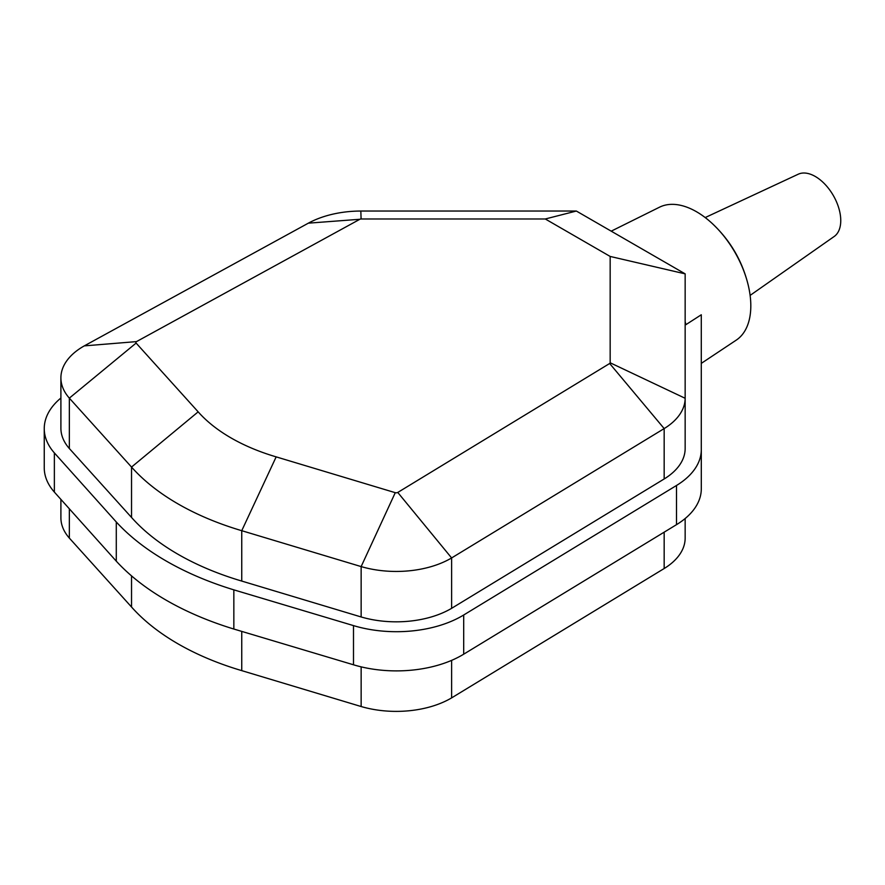 <?xml version="1.0" encoding="UTF-8"?>
<svg xmlns="http://www.w3.org/2000/svg" width="885" height="885" viewBox="0 0 885 885"><rect width="100%" height="100%" fill="white"/><g stroke="black" fill="none" stroke-linecap="round" stroke-linejoin="round"><path stroke-width="1.33" d="M685.156 518.533L685.156 538.224A76.862 44.372 180 0 1 664.17 568.524L451.615 697.889A77.316 44.637 180 0 1 361.146 706.529L241.749 670.631A253.951 146.611 180 0 1 131.533 607.01L69.34 538.08A77.316 44.637 180 0 1 60.899 517.802L60.899 499.383M395.263 492.68L276.164 456.87A178.958 103.313 180 0 1 198.163 411.846L136.113 343.07L69.34 398.139L131.533 467.07A253.951 146.611 0 0 0 241.749 530.69L361.146 566.588A77.316 44.637 0 0 0 451.615 557.948L664.17 428.583A76.862 44.372 0 0 0 685.156 398.283L685.156 273.852L576.356 211.039L360.837 211.039A76.862 44.372 0 0 0 308.356 223.164L84.285 345.88A77.316 44.637 0 0 0 60.899 377.862A77.316 44.637 0 0 0 69.34 398.139L69.34 448.518L131.533 517.448A253.951 146.611 0 0 0 241.749 581.069L361.146 616.967A77.316 44.637 0 0 0 451.615 608.327L451.615 557.948L397.774 492.447A2.323 1.339 180 0 1 395.263 492.68L361.146 566.588L361.146 616.967M136.113 343.07A2.323 1.339 180 0 1 136.5 341.61L84.285 345.88M136.5 341.61L359.874 219.27L308.356 223.164M359.874 219.27A1.87 1.073 180 0 1 361.091 218.982L360.837 211.039M361.091 218.982L545.293 218.982L576.356 211.039M545.293 218.982L610.163 256.44L685.156 273.852M610.163 256.44L610.163 362.784L685.156 398.283L685.156 448.662L685.156 324.231L685.908 324.662L701.285 314.772L701.285 353.956M610.163 362.784A1.87 1.073 180 0 1 609.665 363.492L664.17 428.583L664.17 478.962A76.862 44.372 0 0 0 685.156 448.662M609.665 363.492L397.774 492.447M451.615 608.327L664.17 478.962M701.296 449.624L701.296 488.819A90.137 52.038 180 0 1 676.505 524.661L463.696 654.192A92.615 53.465 180 0 1 353.491 664.79L233.839 629.036A282.337 163.006 180 0 1 116.289 561.167L54.361 492.093A92.615 53.465 180 0 1 44.25 467.789L44.25 428.606A92.615 53.465 0 0 0 54.361 452.899L116.289 521.984A282.337 163.006 0 0 0 233.839 589.853L353.491 625.606A92.615 53.465 0 0 0 463.696 614.998L676.505 485.478A90.137 52.038 0 0 0 701.296 449.624A90.137 52.038 0 0 0 701.285 448.662L701.285 314.772M60.899 398.018A92.615 53.465 0 0 0 44.25 428.606M60.899 377.862L60.899 428.24A77.316 44.637 0 0 0 69.34 448.518M451.615 697.889L451.615 660.376M685.908 324.662A81.597 47.104 60 0 0 685.156 321.631L685.156 324.231M611.203 231.162L659.546 207.178A76.796 44.338 60 0 1 712.215 223.485A76.796 44.338 60 0 1 748.5 286.353A76.796 44.338 60 0 1 736.287 340.106L701.285 363.381M705.19 217.566L798.237 174.212A35.997 20.786 60 0 1 833.305 195.485A35.997 20.786 60 0 1 834.19 236.483L750.126 295.391M69.34 538.08L69.34 508.798M131.533 575.881L131.533 607.01M241.749 670.631L241.749 631.403M361.146 706.529L361.146 666.859M131.533 517.448L131.533 467.07L198.163 411.846M241.749 581.069L241.749 530.69L276.164 456.87M676.505 524.661L676.505 485.478M463.696 654.192L463.696 614.998M353.491 664.79L353.491 625.606M233.839 629.036L233.839 589.853M116.289 561.167L116.289 521.984M54.361 492.093L54.361 452.899M664.17 568.524L664.17 532.173M712.215 223.496C730.645 240.786 742.736 261.739 748.5 286.331"/></g></svg>
